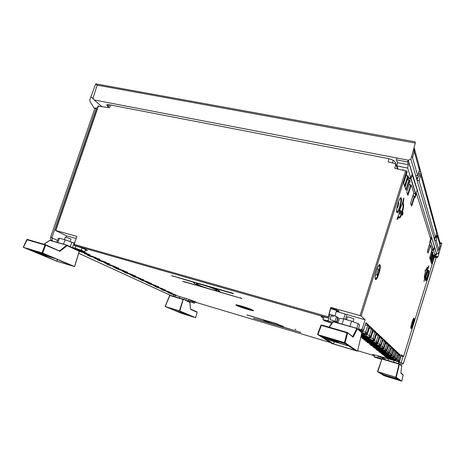 <?xml version="1.0" encoding="UTF-8"?>
<svg xmlns="http://www.w3.org/2000/svg" width="465" height="465" viewBox="0 0 465 465"><rect width="100%" height="100%" fill="white"/><g stroke="black" fill="none" stroke-linecap="round" stroke-linejoin="round"><path stroke-width="0.7" d="M399.836 360.416L399.098 363.81M72.65 247.694L81.305 250.182L84.613 251.734M374.116 356.707L381.87 359.003L377.923 357.666L378.429 355.923M323.047 319.699L332.405 322.274M194.329 303.174L185.785 300.314M400.365 364.839L401.097 362.863L403.422 363.403L400.853 365.252L403.422 363.403L436.193 257.651L434.281 257.162M436.368 257.482L434.188 256.883L436.193 257.651M436.385 257.476L437.658 257.407L434.124 256.808M440.088 243.207L441.75 243.59L437.989 256.703L437.664 257.407L434.066 256.546M436.711 253.971L408.212 160.175L410.886 159.228L438.536 253.442L436.6 253.942L434.397 247.211M50.633 237.214L94.738 108.694L96.296 108.2L51.987 237.435L50.633 237.214C50.232 238.603 50.586 239.795 51.696 240.777M433.334 255.593L437.989 256.703M93.994 99.452L90.89 96.784L89.797 99.847L89.896 101.335L94.662 108.903M441.75 243.59L441.599 243.021L439.896 242.631L440.064 245.799M407.968 177.491L410.804 178.06L412.234 173.881L408.049 160.152L94.133 99.969L101.655 106.427M408.212 160.175L407.462 161.954L396.413 159.826L396.866 158.007M412.071 174.358L417.169 190.092L415.832 194.039L413.588 193.574M108.392 107.136L106.723 104.991C106.834 104.573 107.694 104.497 109.31 104.753L387.868 158.478C391.896 159.379 394.343 160.611 395.204 162.18L397.575 168.905M430.084 240.858L430.596 240.975L431.648 237.662L430.142 237.319M431.648 237.662L434.479 246.967L433.461 250.077L431.88 249.705M410.886 159.228L415.321 143.075L97.15 85.136L92.901 98.516L93.732 99.028L94.133 99.969M90.89 96.784L95.749 83.869L414.983 141.802L415.321 143.075M95.749 83.869L97.15 85.136M96.296 108.2L96.272 107.723L94.488 108.572M396.413 159.826L397.366 162.587L408.317 164.715L407.462 161.954M397.366 162.587L396.93 165.976L407.666 168.08L408.317 164.715M396.93 165.976L397.982 168.987M410.804 178.06L407.666 168.08M404.248 170.219L402.312 169.841M434.566 247.252L433.566 250.42L435.13 255.384L435.821 253.89L436.211 255.145L436.6 253.942M435.333 254.936L436.211 255.145M433.566 250.42L431.985 250.048M433.514 255L435.13 255.384M415.832 194.039L411.008 178.7L412.397 174.422M411.008 178.7L407.793 178.054M434.269 257.122L433.781 256.663L434.287 257.348L403.498 356.632L401.196 356.004M388.926 158.71L388.153 161.855L395.732 163.767L394.884 168.353M358.503 328.871L361.003 329.598L362.189 328.958L365.106 319.798L361.177 316.026L406.747 171.033L395.058 168.406L394.721 167.888M405.701 170.51L360.061 315.596L330.795 307.412L331.057 307.656L327.947 317.88L327.04 317.729C323.349 316.752 321.362 316.421 321.071 316.735L323.413 318.118M327.947 317.88L330.795 307.412M65.989 237.226L66.483 235.831L55.445 230.437L76.917 236.4L74.075 244.346L74.185 245.311L75.754 245.892C82.45 248.037 86.345 249.589 87.432 250.548L85.281 250.263M98.202 106.148L109.571 107.729L110.67 105.02M161.739 289.352L163.314 290.363M385.816 356.55L385.067 356.603L395.767 360.044L386.101 357.422L388.287 358.346L397.947 361.241L397.79 360.026L399.534 361.41L401.568 354.783L403.498 356.632M383.288 354.499L382.509 354.557L393.454 358.085L383.904 355.673L395.709 359.323L395.546 358.079L396.86 359.09L398.482 353.836M380.632 352.354L379.829 352.418L391.036 356.027L381.288 353.586L393.367 357.318L393.192 356.039L394.564 357.091L396.261 351.61L398.226 353.557L398.226 353.063L395.936 352.65M377.847 350.099L377.016 350.174L388.496 353.871L378.551 351.401L390.908 355.208L390.734 353.9L392.14 354.987L393.884 349.372L395.942 351.418L395.942 350.906L393.541 350.471M374.93 347.733L374.063 347.814L385.828 351.604L375.674 349.105L388.327 352.999L388.147 351.656L389.6 352.778L391.391 347.029M371.855 345.245L370.954 345.338L383.021 349.221L372.651 346.687L385.619 350.68L385.427 349.296L386.932 350.459L388.769 344.565L391.042 346.814L391.036 346.268L388.385 345.78M368.617 342.624L367.681 342.722L380.068 346.71L369.466 344.152L382.765 348.233L382.561 346.814L384.119 348.018L385.95 342.083M365.205 339.857L364.235 339.973L376.952 344.059L375.331 343.943L365.693 341.136L368.39 342.316L379.76 345.658L379.545 344.193L381.137 345.431M360.857 337.142L373.662 341.269L372.023 341.165L362.136 338.299L364.92 339.52L376.58 342.938L376.365 341.432L378.033 342.728L380.045 336.346L382.695 338.979L382.678 338.38L379.579 337.799M361.293 335.317L370.187 338.311L368.518 338.224L361.107 336.085M361.753 333.376L366.501 335.178L361.561 334.178M359.602 330.592L362.59 331.859L361.061 331.818M336.852 322.472L337.945 322.786M79.259 251.013L86.449 252.96L77.905 250.251M87.1 254.628L87.507 255.221L96.365 257.767L84.514 253.64L84.223 253.193L89.978 254.611L79.248 251.385M97.005 259.238L97.412 259.813L106.107 262.324L94.593 258.319L94.372 257.906L100.062 259.331L89.367 256.081M106.444 263.632L106.84 264.184L115.384 266.66L104.189 262.772L104.026 262.4L109.653 263.818L99.173 260.632M115.442 267.817L115.832 268.352L124.225 270.793L113.332 267.015L113.228 266.672L118.784 268.096L108.519 264.963M124.033 271.81L124.417 272.333L132.665 274.739L122.063 271.066L122.004 270.752L127.497 272.17L117.43 269.096M132.24 275.635L132.624 276.134L140.726 278.512L130.398 274.931L135.815 276.059L125.939 273.036M140.099 279.285L140.471 279.773L148.44 282.116L138.367 278.634L143.761 279.779L134.077 276.809M147.614 282.784L147.986 283.261L155.822 285.568L145.998 282.174L151.363 283.336L141.86 280.418M154.828 286.138L155.188 286.597L162.895 288.875L153.305 285.562L158.646 286.742L149.311 283.871M162.053 289.468L162.099 289.8L169.679 292.043L160.315 288.817L165.621 290.009L156.455 287.184M168.377 292.439L168.731 292.874L176.194 295.089L167.04 291.939L172.317 293.142L163.459 290.427M194.864 301.965L196.346 302.209L188.127 299.152L171.021 293.938M399.534 361.41L398.679 361.863L378.115 355.83L372.57 354.557L374.401 355.452M253.059 310.248L253.559 310.661C253.733 311.48 239.301 307.01 236.394 305.354L235.825 304.9C235.546 304.046 250.373 308.644 253.059 310.248M277.489 324.163L283.877 326.889L282.104 326.709L300.785 332.44L253.46 318.333L270.258 323.181L263.789 320.426L265.416 320.571L246.845 314.886L277.535 324.006M218.445 290.381L218.108 291.398L241.881 298.542L184.245 281.621M218.108 291.398L219.759 291.381C219.55 290.712 216.376 289.271 210.232 287.05L233.564 293.758L232.506 293.148L171.469 275.611L195.05 282.685L193.603 282.732C193.882 283.441 197.108 284.9 203.269 287.114L182.635 281.43M398.22 354.731L400.4 355.603L400.406 355.121L398.807 360.782L397.947 361.241L398.679 361.863M395.767 360.044L395.913 359.532M403.684 183.164L407.102 172.137L406.747 171.033M405.957 175.77L408.334 175.962L405.149 185.936L404.759 186.494L403.719 183.268L403.87 182.263M408.334 175.962L405.189 186.18M405.027 187.011L405.213 186.116M407.276 179.67L409.584 179.856L406.067 190.249L405.056 187.104L408.386 176.142M409.584 179.856L410.095 181.455L406.968 191.307M409.031 184.849L411.246 185.024L408.177 194.678L407.799 195.23L406.805 192.121M411.246 185.024L413.786 192.929L410.798 202.368M414.257 196.073L412.897 195.765L414.373 196.079L414.704 196.596L411.903 205.454L411.554 206.001L410.642 203.147M414.664 196.288L414.989 197.497L415.326 197.003L416.483 193.417L430.654 238.952L429.736 241.986L429.794 243.375M427.405 251.507L427.55 250.664L427.405 251.507L427.963 252.919M430.433 245.229L427.98 253.163M429.672 258.017L429.817 257.203L430.224 259.412L429.672 257.831M431.962 251.891L432.607 252.135L432.258 251.966L430.212 259.563M430.753 259.923L432.88 252.995L432.613 252.111M433.525 254.948L433.148 254.715L431.038 261.58L431.381 261.743L431.136 262.208L430.619 260.563M431.276 262.615L431.415 261.83L431.793 263.94M433.055 256.482L433.781 256.663L431.787 264.085M396.093 359.579L396.872 359.108L398.575 353.667L399.999 355.208M391.024 348.18L393.553 349.174L393.547 348.645L391.832 354.719L390.908 355.214L391.234 355.475M388.757 353.295L389.6 352.778L391.332 347.134M385.531 343.484L388.397 344.338L388.391 343.775L386.589 350.162L385.619 350.68L385.973 350.97M382.672 340.601L385.625 341.728L385.607 341.147L383.759 347.704L382.765 348.233L383.143 348.541M383.143 339.188L385.136 341.252M376.307 334.841L379.085 335.567L378.196 335.596L379.609 336.079L379.585 335.463L377.632 342.38L376.586 342.938L377.005 343.28M372.849 331.714L375.801 332.481L374.889 332.516L376.342 333.016L376.313 332.376L374.308 339.491L373 338.514L373.226 340.066L374.308 339.491L374.709 339.845M369.175 328.406L372.32 329.22L371.384 329.255L372.884 329.772L372.854 329.11L370.785 336.428L369.437 335.422L369.675 337.026L370.785 336.428L371.239 336.823L373.29 330.22M369.762 326.633L370.024 326.436L369.669 326.755L372.32 329.22M365.275 324.89L368.635 325.756L367.67 325.796L369.222 326.331L369.181 325.64L367.054 333.184L365.659 332.144L365.909 333.8L366.414 334.201M368.635 325.756L365.891 323.047L366.182 322.809L365.885 323.024M401.324 214.045L401.615 213.139L402.975 213.964L402.649 211.302C403.568 207.646 403.847 205.112 403.475 203.699L403.126 203.315L403.934 198.171L403.271 199.723L403.829 199.723M402.365 203.815C400.778 206.321 399.633 209.924 398.918 214.638L398.941 214.563C399.325 210.941 400.423 207.437 402.231 204.059L403.51 198.735M398.918 214.638L397.25 218.428M397.215 219.242L397.122 219.608L397.668 219.125L398.825 216.835C399.202 219.067 400.179 218.184 401.754 214.179L402.597 215.144L402.056 214.772M424.388 277.698L424.69 278.082L424.022 281.325M424.161 280.552L428.457 267.387L428.015 267.549M428.271 266.962L428.776 266.439L428.457 267.387M425.237 270.473L425.928 270.287C426.771 267.968 427.347 267.044 427.637 267.514L427.707 268.264L428.678 266.044M425.923 270.293L425.644 269.776L425.359 270.078M424.371 277.704L424.464 277.838C424.15 277.762 424.731 273.868 425.254 272.444L425.301 270.206M408.206 175.939L406.05 175.474M409.462 179.827L407.369 179.38L409.52 179.827M411.13 185L409.119 184.564M407.7 176.142L404.655 185.68L405.143 185.942M408.956 180.031L405.957 189.441L406.445 189.697M410.636 185.204L407.695 194.44L408.171 194.684M406.985 191.255L410.095 181.501M414.239 196.346L411.449 205.234L411.903 205.466M414.821 196.742L415.326 197.003M415.745 194.021L414.838 196.805M416.483 193.417L416.012 193.498M430.654 238.952L429.73 242.009M429.736 241.986L429.596 242.811M168.592 292.805L168.353 292.433M167.04 291.939L167.179 291.543M192.905 301.285L193.068 300.779M382.805 358.015L383.003 357.289M431.276 262.434L431.799 263.94M430.747 259.918L432.88 252.995L432.613 251.989L430.468 259.086M432.572 251.879L431.567 251.524M429.817 257.203L431.985 250.036L430.474 245.346L429.265 245.113M427.55 250.664L429.788 243.416L429.608 242.672M427.405 251.309L427.957 252.914M360.061 315.596L361.177 316.026M336.311 311.474L365.106 319.798M334.945 315.997L336.59 310.55L330.789 308.522M343.722 318.909L345.204 313.974M345.466 319.403L346.902 314.619M362.189 328.958L363.572 330.162L362.45 330.801M365.786 323.187L363.566 330.167M359.276 330.313L359.387 329.929M362.59 331.859L362.898 330.813M365.914 333.8L367.054 333.184L367.53 333.603L369.652 326.808M363.27 333.818L363.409 333.341M366.501 335.178L366.78 334.225M371.215 336.8L370.152 337.404M367.065 337.003L367.193 336.555M370.187 338.311L370.442 337.433M376.726 333.44L374.709 339.839L373.674 340.426M361.607 336.939L360.863 337.119M370.646 340.008L370.768 339.584M373.662 341.269L373.901 340.456M374.029 342.85L374.145 342.449M376.952 344.059L377.173 343.304M382.189 338.485L381.323 338.514L382.695 338.979L380.777 345.111L379.76 345.658L380.155 345.977M377.237 345.542L377.348 345.164M380.068 346.71L380.271 346.001M383.061 339.351L381.161 345.443L383.038 339.357M380.277 348.087L380.376 347.733M383.021 349.221L383.212 348.552M383.16 350.511L383.259 350.174M385.828 351.604L386.008 350.976M390.583 346.367L389.78 346.39L391.042 346.814L389.275 352.499L388.333 352.999L388.641 353.272L377.016 350.174M385.904 352.813L385.997 352.493M388.496 353.871L388.664 353.278L390.734 353.9L392.326 348.762M388.513 355.004L388.601 354.696M391.036 356.027L391.193 355.463M395.512 350.994L394.744 351.017L395.942 351.418L394.268 356.835L393.367 357.318L393.675 357.568M391.007 357.091L391.088 356.8M393.454 358.085L393.605 357.544M397.808 353.15L397.058 353.173L398.226 353.557L396.593 358.858L395.709 359.323L396 359.561M396.872 359.096L395.982 359.555L385.067 356.603M76.161 238.516L66.483 235.831M84.223 253.193L84.345 252.867M87.35 254.727L87.507 255.221L89.547 256.163M87.339 255.14L87.048 254.611M94.372 257.906L94.482 257.598M97.284 259.348L97.412 259.813L99.353 260.708M97.243 259.732L96.958 259.22M104.026 262.4L104.131 262.109M106.677 264.103L106.398 263.614M115.675 268.276L115.401 267.799M124.26 272.257L123.992 271.798M132.467 276.059L132.205 275.617M140.32 279.703L140.064 279.273M147.835 283.185L147.585 282.772M155.043 286.527L154.793 286.126M153.305 285.562L153.34 285.092M160.315 288.817L160.46 288.399M329.098 314.09L333.434 315.444L333.149 316.369L331.249 315.718L330.069 319.612L335.317 321.402L336.491 322.309L337.66 318.444L337.235 318.106L337.514 317.188L333.422 315.473M335.149 321.344L336.521 316.537M402.597 215.144L402.975 213.964L402.481 212.865L399.4 211.854M401.754 214.179L399.057 213.726M401.156 214.243C400.382 216.225 399.72 217.318 399.162 217.533L398.924 217.504M402.405 203.635L403.126 203.315L402.591 203.664L402.917 204.025C403.271 205.35 403.01 207.727 402.138 211.162L402.086 211.616L399.575 211.069M399.685 210.628L402.649 211.302L402.086 211.616L402.481 212.865L403.045 212.552M403.608 198.421L403.393 199.13M397.244 218.713L397.122 219.608L397.174 218.672M398.848 216.737L398.4 216.376L397.25 218.66L397.668 219.125M424.69 278.082C424.103 278.064 424.289 276.181 425.254 272.432L425.248 272.455M424.266 280.058L423.999 281.558M424.307 279.884L424.638 279.872M427.573 269.555L427.126 269.927L424.94 277.006L425.213 277.373L424.812 277.373L424.685 277.936M427.707 268.264L427.294 268.288L427.143 267.625L425.905 270.339M427.126 269.927L426.143 269.706M425.644 269.776L425.359 270.113M400.272 198.171L400.725 198.555C401.121 200.328 400.708 203.252 399.493 207.338C398.557 210.145 397.72 211.72 396.982 212.057L396.767 211.93M398.319 202.223L398.511 202.072C398.947 202.31 398.871 203.589 398.278 205.908L397.29 207.896L397.005 207.245M428.236 270.665L428.306 270.775C428.48 271.746 428.143 273.687 427.289 276.594L425.597 280.331M426.934 273.658L425.923 277.355M379.074 265.05L379.446 265.253C379.963 266.666 379.603 269.438 378.371 273.577C377.318 276.721 376.371 278.494 375.522 278.89L375.342 278.89M377.644 271.514L378.772 269.258C379.213 269.444 379.144 270.653 378.562 272.868L377.435 275.129C376.993 274.949 377.063 273.745 377.644 271.514M412.252 325.448L410.891 328.052M412.56 323.047L413.304 321.321L413.013 323.716L412.269 325.448L412.56 323.047M414.083 318.205C413.437 316.805 410.113 327.639 410.95 328.43C411.624 329.691 414.873 319.089 414.083 318.205L413.676 318.438L413.402 321.518M252.239 309.841C247.159 308.626 242.201 307.016 237.371 305.011M266.369 321.449L265.98 321.135C265.707 320.437 279.238 324.634 281.337 325.901L281.674 326.186C281.86 326.849 268.648 322.757 266.369 321.449M247.583 315.27L248.583 315.398M294.984 329.197L295.932 329.65M282.104 326.709L282.331 326M299.878 332.01L300.785 332.44M253.46 318.333L254.407 318.455M197.346 284.394C201.165 286.55 217.05 291.474 216.899 290.445L216.132 289.805C212.592 287.713 196.189 282.615 196.468 283.691L197.346 284.394M240.335 297.815L241.881 298.542M172.73 276.268L174.445 276.466M231.919 292.979L233.564 293.758M433.461 250.077L430.596 240.975M173.288 296.246L173.817 294.804M174.817 296.705L175.334 295.258M179.269 298.036L179.763 296.589M183.954 299.547L184.442 298.053M56.852 242.259L58.387 238.411L59.526 238.214L65.135 239.806L63.473 244.16M57.811 242.532L59.526 238.214M70.25 246.688L71.86 242.242L65.135 239.806M71.86 242.242L74.115 243.317M70.076 241.597L70.994 239.138L66.582 237.377L65.367 237.167L64.449 239.609M398.284 363.566L398.732 361.88M393.681 362.189L394.146 360.52M388.031 360.503L388.519 358.852M384.718 359.509L385.2 357.945M356.829 328.354L358.149 323.628L351.534 321.129L343.705 318.903L339.386 318.298L337.898 322.919M349.982 326.389L351.534 321.129M358.329 329.522L359.596 324.907L358.149 323.628M342.077 324.122L343.705 318.903M353.051 321.699L353.882 318.903L349.959 317.333L347.326 316.88L346.483 319.693M431.851 249.618L433.241 249.868L430.48 241.12L430.055 240.94M413.629 193.446L415.53 193.707L410.88 178.973L407.747 178.194M436.705 230.704L437.594 234.122L436.275 240.696L438.96 250.153L437.617 250.321M436.275 240.696L434.682 240.335M411.572 156.722L412.519 157.699L417.744 175.956L415.669 175.543M414.129 147.411L414.274 151.41L419.378 170.033L417.744 175.956M419.378 170.033L419.314 166.656M417.779 177.403L417.047 180.24M419.43 166.894L420.691 171.544L419.046 171.225M420.691 171.544L420.709 174.898L436.682 233.186L436.612 230.518M417.093 180.391L419.128 180.798L420.709 174.898M438.954 250.071L440.21 243.782L437.594 234.133M434.647 240.213L435.194 238.034M436.664 233.25L437.443 233.424M433.839 237.452L435.449 237.818L419.128 180.798M435.449 237.818L436.682 233.186M416.547 178.531L417.396 178.897M434.252 238.853L434.915 239.161M74.83 242.23L74.534 242.184L72.499 247.647L81.997 251.292L84.723 251.774L75.185 248.107L75.981 245.962M82.131 248.054L81.34 250.187M85.583 249.449L84.723 251.774M72.499 247.647L75.185 248.107M189.749 299.652L189.575 300.169L194.399 301.983L194.608 301.355M192.992 301.314L192.638 302.36L188.244 300.896L188.773 299.35M195.015 301.518L194.446 303.209L192.638 302.36M186.285 298.606L185.709 300.291L194.446 303.209M185.709 300.291L188.244 300.896M336.439 311.062L339.136 311.335C338.386 310.539 335.637 309.481 330.9 308.167M335.317 321.402L335.102 322.117M332.417 322.257L328.063 320.774L330.034 314.282M337.514 317.188L338.264 317.793L336.811 322.611M323.774 316.932L322.943 319.658L324.553 320.827L331.754 323.216M322.943 319.658L328.063 320.774M379.475 356.237L379.3 356.835L383.515 358.503L383.799 357.527M382.939 358.056L382.695 358.904M383.98 357.579L383.526 359.154M374.575 354.859L374.046 356.678L374.842 357.254L381.736 359.393M374.046 356.678L377.923 357.666M55.852 258.807L39.659 253.989L56.823 261.156L72.575 265.864L55.852 258.807M39.409 253.187L39.159 253.78L46.884 256.076L41.914 253.989L31.039 250.385L39.159 253.78M30.742 249.629L30.516 250.17L34.265 251.28L33.37 250.792L35.241 251.193L33.399 250.42L25.511 248.078L30.516 250.17M57.468 259.487L56.823 261.156M35.927 251.396L46.942 255.047L42.059 252.989L36.008 251.193M43.135 253.913L43.292 253.506M43.646 254.128L44.495 254.599L42.594 254.192L47.558 256.279L55.364 258.604L47.447 255.262L43.646 254.128M23.419 247.328L56.224 261.057L74.65 266.584L42.681 253.07L23.419 247.328L27.301 239.434M36.619 251.728L42.786 254.018L36.619 251.728M79.027 250.775L79.195 251.222L67.146 245.63L66.896 245.142L67.146 245.63L59.991 251.286L59.398 250.897M43.995 244.288L49.976 240.283M59.991 251.286L45.599 245.189L45.343 244.677L44.995 244.974L45.599 245.189L42.681 253.07M74.58 266.544L79.19 251.251M26.848 239.731L44.995 244.974L42.071 252.861M27.197 239.434L26.865 239.696M47.558 256.279L47.878 255.442M348.855 346.053L326.087 339.27L333.562 343.914L355.4 350.447L348.855 346.053M326.232 338.084L325.866 339.136L336.718 342.362L334.637 341.025L322.292 336.91L325.866 339.136M322.286 336.119L322.059 336.77L331.83 339.218L319.844 335.393L322.059 336.77M334.3 341.717L333.562 343.914M332.806 339.508L345.332 343.682L343.391 342.38L332.882 339.258M339.927 342.077L340.13 341.409M340.136 342.217L335.596 341.31L337.671 342.647L348.663 345.919L345.536 343.815L340.136 342.217M317.909 334.666L332.062 343.565L357.509 351.185L345.077 342.757L317.909 334.666L321.536 324.965L347.239 332.428M332.754 339.642L338.2 341.682L334.695 340.897L329.267 338.863L332.754 339.642M329.354 327.238L333.266 321.588L356.969 328.395L357.323 328.988L353.237 336.968L352.656 336.538M353.237 336.968L347.233 332.434L347.012 332.841L347.611 333.062L345.077 342.757M357.504 351.174L361.886 332.812L356.992 328.4M361.555 332.237L356.963 328.395L332.847 321.693M317.554 334.579L320.926 325.279L347.012 332.841L344.472 342.542M321.542 324.959L320.949 325.273L317.531 334.579M337.671 342.647L337.881 341.938M382.567 374.366L398.098 379.144L395.006 377.063L379.004 372.151L382.567 374.366L382.904 373.349M399.499 380.085L398.185 379.196L390.716 376.906L399.499 380.085M400.353 380.655L392.739 378.208L400.353 380.655M392.414 378.214L384.276 375.429L392.414 378.214M387.682 376.447L390.96 377.278L390.071 376.702L382.666 374.43L384.183 375.371L387.682 376.447M384.328 374.941L384.183 375.371M401.469 381.062L401.754 381.131L403.155 374.982L400.923 373.302L401.615 366.1L399.156 363.828L399.022 364.112L382.154 359.061L382.288 358.782L381.875 358.992L377.801 371.721L377.516 371.645L384.049 375.679L401.469 381.062M377.516 371.645L381.87 358.992L377.522 371.645M377.801 371.721L396.221 377.388L401.748 381.131L403.149 374.982M392.251 377.999L388.961 376.836L392.251 377.999M395.959 378.992L396.081 378.551M401.376 365.693L401.621 366.025M400.917 372.982L402.917 374.581M175.572 310.736L187.883 314.52L179.147 310.835L166.551 306.97L175.572 310.736L175.915 309.841M191.859 316.2L182.199 312.8L191.859 316.2M194.277 317.217L187.639 315.084L194.277 317.217M187.953 315.27L179.914 312.55L187.953 315.27M182.46 313.305L184.07 313.643L181.687 312.643L175.817 310.835L182.46 313.305M179.821 312.067L179.676 312.451M189.737 302.238L183.274 299.233L179.827 310.998L165.087 306.47L181.53 313.334L195.66 317.688L197.114 312.265M179.827 310.998L195.637 317.676L197.143 312.271L190.65 309.399L189.9 302.419M186.924 314.811L183.344 313.538L186.924 314.811M169.655 295.461L165.121 306.476M170.01 295.263L183.274 299.233L169.992 295.258L165.087 306.47M190.569 309.097L197.02 311.951L190.574 309.091L189.801 302.267L183.274 299.233M431.973 250.176L430.468 245.474M188.837 301.82L187.203 301.332M172.62 296.327L78.666 253.251M403.405 363.368L436.089 257.796M403.056 356.55L401.097 362.863L399.476 362.38M52.196 240.922L51.987 237.435M51.859 237.853L57.55 240.504M83.717 252.687L84.31 252.96M93.936 257.441L94.453 257.68M103.654 261.969L104.108 262.179M112.919 266.276L113.309 266.457M121.749 270.392L122.08 270.543M383.933 357.742L385.154 358.108M107.485 106.346L108.275 104.608M392.623 162.843L393.233 160.367M74.075 244.346L328.011 316.77M55.783 230.495L98.458 105.904M382.509 354.557L383.666 354.609M393.762 357.585L394.564 357.091L393.652 357.562L383.637 354.597M379.829 352.418L380.998 352.458M392.129 354.975L391.21 355.463L380.963 352.447M374.063 347.814L373.691 347.518L375.249 347.826M386.915 350.447L385.95 350.959L375.22 347.814M370.954 345.338L370.564 345.024L372.157 345.332M384.102 348L383.114 348.529L372.122 345.321M367.681 342.722L367.269 342.397L368.896 342.699M380.126 345.972L368.855 342.688M364.235 339.973L363.799 339.624L365.455 339.927M378.016 342.711L376.97 343.269L365.414 339.915M361.009 336.491L373.639 340.415L360.945 336.765M361.456 334.631L370.111 337.398L361.392 334.881M367.507 333.579L366.368 334.19L361.869 332.899M361.892 332.632L365.909 333.8M361.003 329.598L362.398 330.789L358.521 329.685M327.935 317.851L74.249 245.346M106.776 263.754L106.84 264.184L108.688 265.038M115.768 267.939L115.832 268.352L117.599 269.165M124.358 271.938L124.417 272.333L126.108 273.112M132.566 275.757L134.24 276.878M140.418 279.407L142.017 280.488M147.934 282.906L149.468 283.941M155.141 286.254L156.606 287.254M168.685 292.555L171.167 294.008M194.835 302.047L330.47 342.577M357.626 350.697L374.331 355.69M385.212 356.388L384.764 356.359M386.398 357.661L386.95 357.678M396.302 359.579L397.79 360.026L399.266 355.225M404.759 186.494L403.701 183.466M406.067 190.249L405.044 187.308M407.799 195.23L406.817 192.411M411.554 206.001L410.653 203.42M429.8 245.241L430.468 245.497L428.248 252.675M431.136 262.208L430.613 260.708M432.857 254.64L433.49 254.884L431.381 261.737M431.415 261.83L433.52 254.965L431.415 261.847M433.49 256.593L434.118 256.831L432.031 263.62M398.726 353.528L400.406 355.121M396.465 351.395L398.226 353.063M394.093 349.163L395.942 350.906M391.606 346.814L393.547 348.645M388.996 344.344L391.036 346.268M386.246 341.752L388.391 343.775M383.352 339.014L385.607 341.147M380.294 336.131L382.678 338.38M377.063 333.085L379.585 335.463M373.645 329.859L376.313 332.376M370.024 326.436L372.854 329.11M366.182 322.809L369.181 325.64M428.776 266.439L428.84 265.806M396.808 212.278C397.947 215.51 402.568 200.985 401.289 198.218C400.22 194.696 395.436 209.651 396.808 212.278L396.808 212.011M425.615 280.628C426.161 282.313 429.369 271.851 428.713 270.543C428.201 268.718 424.917 279.401 425.615 280.628L425.591 280.389M375.429 279.308C376.848 281.714 381.573 266.858 380.015 264.922C378.667 262.225 373.773 277.535 375.429 279.308L375.325 278.855M414.245 196.369L412.81 196.044M432.281 251.71L431.561 251.53M433.177 254.46L432.479 254.291M432.404 254.529L433.246 254.471L432.485 254.279M431.491 251.774L432.351 251.716M397.447 168.876L395.715 163.971M362.752 331.301L365.659 332.144L367.67 325.796M366.664 334.62L369.437 335.422L371.384 329.255M373.372 330.109L375.801 332.481M361.218 336.114L361.259 336.567M370.349 337.741L373 338.514L374.889 332.516M376.813 333.318L379.085 335.567M362.578 338.654L363.322 338.642M364.886 339.095L364.92 339.52M373.831 340.694L376.365 341.432L378.196 335.596M364.397 339.648L363.799 339.624M366.118 341.473L366.827 341.467M368.356 341.915L368.39 342.316M377.121 343.484L379.545 344.193L381.323 338.514M381.143 345.425L380.12 345.972M367.844 342.426L367.269 342.397M369.466 344.152L370.152 344.147M371.645 344.582L371.68 344.96M380.236 346.129L382.561 346.814L384.293 341.275M371.111 345.053L370.564 345.024M372.651 346.687L373.308 346.692M374.773 347.117L374.796 347.477M383.189 348.64L385.427 349.296L387.136 343.641L385.607 343.24M386.026 341.973L388.106 343.931L387.136 343.641M374.215 347.553L373.691 347.518M375.674 349.105L376.307 349.105M377.737 349.529L377.766 349.866M385.997 351.023L388.147 351.656L389.78 346.39M389.589 352.766L388.641 353.272M377.167 349.924L376.662 349.889M391.402 347.029L393.105 348.738M378.551 351.401L379.161 351.406M380.562 351.819L380.585 352.139M379.975 352.185L379.492 352.15M381.288 353.586L381.881 353.592M383.253 353.999L383.276 354.307M391.373 355.498L393.192 356.039L394.744 351.017M382.654 354.336L382.189 354.301M383.904 355.673L384.474 355.684M385.822 356.08L385.84 356.376M393.913 357.591L395.546 358.079L397.058 353.173M327.918 317.822L331.022 307.598M399.29 212.4L401.615 213.139L401.83 212.627M403.475 203.699L402.917 204.025M402.475 203.298L403.231 199.741M398.191 216.196L398.493 216.277L398.139 216.306M401.609 214.121L399.092 213.505L401.65 214.121M424.376 276.844L424.94 277.006L424.812 277.373L424.359 277.239M427.55 269.601L426.295 269.322M426.812 268.189L427.294 268.288M425.237 270.467L425.923 270.316M425.504 270.531L425.347 270.124M427.643 267.509L427.23 267.753M401.289 198.218L400.725 198.555M428.713 270.543L428.306 270.775M380.015 264.922L379.446 265.253M410.95 328.43L410.891 328.133M436.501 236.511L434.083 238.278C435.752 238.086 436.577 237.197 436.565 235.61L436.501 236.511M436.414 235.075L436.292 234.639M419.343 173.619L419.442 175.433C418.93 176.834 417.89 177.601 416.315 177.746M437.472 236.075L440.099 245.654L438.966 250.129M413.315 150.381L414.274 151.41L412.519 157.699M417.378 178.839L417.628 177.979M417.181 177.636L416.902 178.601M434.891 239.086L435.17 238.144M434.728 238.208L434.525 238.917M50.005 240.295L66.902 245.142L49.621 240.335L66.739 245.195L59.578 250.844L58.66 250.577M79.004 250.757L67.03 245.195M49.528 240.51L43.879 244.253M27.336 239.44L45.355 244.677M59.375 250.891L45.494 244.735L59.346 250.879M59.328 250.873L59.572 251.373M329.086 327.157L333.173 321.681L356.882 328.482L352.79 336.457L352.394 336.34M320.926 325.279L321.536 324.965L347.233 332.434L353.034 337.154M400.923 373.302L401.621 366.065L399.156 363.828L382.294 358.782L381.87 358.992M396.221 377.388L399.4 364.246L399.022 364.112L395.837 377.255M189.726 302.227L183.355 299.268M165.249 306.511L169.789 295.484L183.071 299.46L179.438 310.864M78.672 253.233L170.934 295.542M108.24 107.508L109.345 104.765M408.264 175.933L406.055 175.456M407.102 172.19L403.87 182.292M411.182 184.994L409.124 184.547M414.966 197.207L414.373 196.079M413.78 192.969L410.816 202.351M416.413 193.382L416.082 193.301M434.287 257.372L403.498 356.643M433.52 254.971L433.241 254.471M431.973 250.193L429.811 257.221M429.788 243.416L427.55 250.681M397.517 168.894L395.732 163.831M362.537 330.818L363.595 330.179L365.821 323.175M366.507 334.219L367.53 333.603L369.687 326.796M370.245 337.421L371.239 336.823L373.319 330.208M373.767 340.444L374.732 339.857L376.784 333.364M377.098 343.298L378.033 342.728L380.021 336.41M380.248 345.995L381.155 345.454M383.236 348.558L384.119 348.018L385.991 342.025M386.066 350.988L386.932 350.459L388.752 344.617M391.321 355.493L392.14 354.987L393.867 349.424M396.226 351.703L394.564 357.091M55.445 230.442L98.086 105.962M161.71 289.34L161.954 289.73M398.912 217.463L399.202 217.544M397.22 219.218L397.261 218.393M399.162 217.533L398.848 216.713M427.44 268.357L426.794 268.224M425.324 270.188L425.033 271.142M400.22 198.235L398.674 201.246C396.965 206.408 396.349 210.011 396.819 212.057M428.236 270.694C427.614 270.723 424.929 280.017 425.62 280.471L425.585 280.36M379.016 265.114L376.929 269.293C375.36 274.24 374.86 277.477 375.424 279.012L375.522 278.89M378.772 269.258L377.103 268.817M377.289 275.094L375.488 274.652M413.635 318.42C412.757 318.914 410.2 328.209 410.944 328.22L410.886 328.087M413.304 321.321L412.403 321.065M412.223 325.43L411.229 325.169M265.98 321.135L266.149 320.623M281.674 326.186L281.802 325.773M217.132 289.753L216.899 290.445M196.747 282.877L196.468 283.691M414.704 196.614L413.891 196.288M418.866 171.893L419.529 174.288C419.535 176.305 418.471 177.467 416.326 177.769M414.46 148.754L419.552 167.54M420.877 172.434L436.804 231.221M414.46 148.759L414.123 147.422M33.37 250.792L33.497 250.461M74.65 266.579L79.265 251.257L79.097 250.804L66.896 245.142M23.25 247.287L26.761 239.673L27.278 239.423L45.494 244.735M327.284 338.241L327.465 337.654M357.509 351.18L361.886 332.812M333.266 321.588L332.754 321.763L329.051 327.145M387.676 376.429L387.793 376.005M399.15 363.828L382.288 358.782"/></g></svg>
